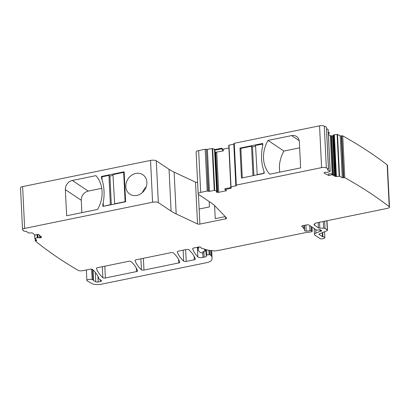 <?xml version="1.0" encoding="UTF-8"?>
<svg xmlns="http://www.w3.org/2000/svg" width="410" height="410" viewBox="0 0 410 410"><rect width="100%" height="100%" fill="white"/><g stroke="black" fill="none" stroke-linecap="round" stroke-linejoin="round"><path stroke-width="0.61" d="M198.476 247.035L198.527 248.014L199.106 246.979M201.115 247.502L201.136 247.906A2.593 0.876 177.2 0 1 201.166 247.763A1.855 0.625 177.2 0 0 201.182 247.66A1.855 0.625 177.2 0 0 200.885 247.338L200.592 247.199A1.855 0.625 177.2 0 0 198.245 247.076L193.679 248.009A1.855 0.625 177.2 0 0 192.623 248.634A1.855 0.625 177.2 0 0 192.633 248.691A129.719 43.87 177.2 0 0 197.851 256.901A3.705 1.256 177.2 0 0 202.976 257.434L204.17 257.188A4.448 1.502 177.2 0 0 206.707 255.707A0.928 0.313 177.2 0 0 206.707 255.702A0.928 0.313 177.2 0 0 206.614 255.579L206.22 255.312A0.928 0.313 177.2 0 1 206.127 255.184A0.928 0.313 177.2 0 1 206.886 254.841L209.899 254.707L211.083 255.497A1.855 0.625 177.2 0 1 211.217 255.625A35.209 11.905 177.2 0 1 212.062 257.992A35.209 11.905 177.2 0 1 211.596 260.155A9.266 3.131 177.2 0 1 206.44 262.697L101.531 284.171A7.411 2.506 177.2 0 1 91.861 283.535L87.248 280.891A2.967 1.004 177.2 0 1 86.879 280.44A2.967 1.004 177.2 0 1 88.888 279.384A2.967 1.004 177.2 0 1 92.214 279.594A3.705 1.256 177.2 0 0 92.44 279.676A3.705 1.256 177.2 0 1 93.377 280.332A1.855 0.625 177.2 0 0 93.588 280.553L95.781 281.824A1.855 0.625 177.2 0 0 98.205 281.988L100.342 281.552A2.224 0.753 177.2 0 0 101.608 280.804A2.224 0.753 177.2 0 0 101.393 280.502L99.056 278.938A1.855 0.625 177.2 0 1 98.877 278.687A1.855 0.625 177.2 0 1 98.882 278.636A3.705 1.256 177.2 0 0 98.887 278.534A3.705 1.256 177.2 0 0 98.861 278.4A134.905 45.623 177.2 0 0 92.573 269.478A1.855 0.625 177.2 0 0 90.026 269.221L82.989 270.661A3.705 1.256 177.2 0 1 78.054 270.282A854.799 289.091 177.2 0 1 71.986 266.664A854.799 289.091 177.2 0 1 35.332 240.998L36.767 240.306L34.829 238.574L34.799 234.976L32.677 233.136A1.297 0.441 177.2 0 0 31.406 232.906L28.367 232.998L26.496 231.383L24.072 231.26A854.799 289.091 177.2 0 1 22.75 230.03A3.705 1.256 177.2 0 1 22.545 229.646A3.705 1.256 177.2 0 1 24.656 228.406L152.587 202.222A4.448 1.502 177.2 0 1 158.332 202.571L171.088 211.104A74.123 25.066 177.2 0 0 176.172 213.928L197.548 223.968A1.855 0.625 177.2 0 0 199.89 224.085L225.643 218.817A1.855 0.625 177.2 0 0 226.699 218.192A1.855 0.625 177.2 0 0 226.617 218.017L214.983 205.989A74.123 25.066 177.2 0 0 211.201 202.894L198.445 194.361L199.152 209.028L209.448 206.922L209.187 201.541M198.527 248.014A20.382 6.893 177.2 0 0 198.153 249.464A20.382 6.893 177.2 0 0 200.126 252.232L201.131 252.903L202.607 252.878A0.928 0.313 177.2 0 0 203.135 252.565A0.928 0.313 177.2 0 0 203.119 252.514L202.822 251.981A0.928 0.313 177.2 0 1 202.806 251.93A0.928 0.313 177.2 0 1 203.263 251.632L205.164 251.171A0.928 0.313 177.2 0 0 205.62 250.879A0.928 0.313 177.2 0 0 205.528 250.751L205.097 250.459A1.855 0.625 177.2 0 0 204.713 250.3A1.112 0.374 177.2 0 1 204.38 250.049A1.112 0.374 177.2 0 1 205.287 249.634L205.779 249.582M201.136 247.906A2.593 0.876 177.2 0 0 203.027 248.655A1.855 0.625 177.2 0 1 204.083 248.875L204.498 249.07A12.971 4.387 177.2 0 0 212.277 250.607A1.855 0.625 177.2 0 1 213.149 250.741A2.593 0.876 177.2 0 0 216.7 250.628A1.855 0.625 177.2 0 1 217.607 250.438A12.971 4.387 177.2 0 0 220.939 249.936L305.455 232.639A3.705 1.256 177.2 0 1 306.378 232.496L309.637 232.152A3.705 1.256 177.2 0 0 311.369 231.799L311.882 231.629A0.928 0.313 177.2 0 0 312.205 231.368A0.928 0.313 177.2 0 0 312.118 231.245L311.318 230.712A0.928 0.313 177.2 0 0 309.986 230.64A5.93 2.004 177.2 0 1 306.178 231.107A1.855 0.625 177.2 0 1 304.527 230.563A1.855 0.625 177.2 0 1 304.533 230.487A12.971 4.387 177.2 0 0 304.599 229.969A12.971 4.387 177.2 0 0 303.969 228.713L301.739 226.13M222.973 149.209L228.903 147.995M233.874 144.125L228.77 145.253L230.815 187.042M324.238 172.697L324.264 173.179A1.297 0.441 177.2 0 1 324.084 172.969A1.297 0.441 177.2 0 1 324.125 172.851L324.248 172.682A1.297 0.441 177.2 0 1 324.848 172.39L324.961 172.359A1.297 0.441 177.2 0 1 325.94 172.272L327.641 172.328L330.193 171.298L327.334 169.673L328.441 168.966A854.799 289.091 177.2 0 0 326.329 167.9A3.705 1.256 177.2 0 0 321.594 167.634L236.309 185.089L234.264 143.285L233.843 143.531L235.888 185.335L236.268 185.699L231.025 186.934L231.168 187.959A1.297 0.441 177.2 0 1 231.178 188.005A1.297 0.441 177.2 0 1 230.44 188.441L230.399 187.657L231.137 187.401M234.264 143.285L319.549 125.829L321.594 167.634M328.543 169.089L326.396 127.161A854.799 289.091 177.2 0 0 324.284 126.095A3.705 1.256 177.2 0 0 319.549 125.829M328.103 129.555L326.565 128.617M328.405 134.67L330.306 135.684A1.297 0.441 177.2 0 0 331.101 135.853L331.577 135.874A1.297 0.441 177.2 0 0 332.561 135.787L332.674 135.756A1.297 0.441 177.2 0 0 333.274 135.464L333.673 134.916L335.677 175.803M335.764 175.823L333.673 134.916M333.76 134.875L334.309 134.741L336.323 175.936M318.165 222.533L318.426 227.873L314.639 225.341A5.561 1.881 177.2 0 1 314.096 224.588A5.561 1.881 177.2 0 1 317.263 222.717L387.388 208.367A3.705 1.256 177.2 0 0 389.5 207.122L387.455 165.317A3.705 1.256 177.2 0 0 387.173 164.866A854.799 289.091 177.2 0 0 342.724 135.869L340.218 135.894L337.512 134.449L334.309 134.741M24.656 228.406L22.611 186.601A3.705 1.256 177.2 0 0 20.5 187.847L22.545 229.646M22.611 186.601L150.542 160.418L152.587 202.222M158.332 202.571L156.287 160.766A4.448 1.502 177.2 0 0 150.542 160.418M156.287 160.766L169.048 169.299A74.123 25.066 177.2 0 0 174.127 172.128L195.503 182.163A1.855 0.625 177.2 0 0 197.599 182.327M208.213 191.116L206.409 149.471L208.454 191.275L207.229 191.039L200.695 192.377L198.65 150.572A4.448 1.502 177.2 0 0 196.118 152.064L198.163 193.868A4.448 1.502 177.2 0 0 198.445 194.361M198.65 150.572L205.184 149.235L207.229 191.039M206.168 149.312L205.184 149.235M206.409 149.471L212.216 148.558L214.261 190.363L209.438 191.352L207.393 149.547M214.907 149.399L212.216 148.558M178.34 251.151L186.335 249.511A1.855 0.625 177.2 0 1 188.882 249.762A129.719 43.87 177.2 0 1 195.303 259.089A1.855 0.625 177.2 0 1 195.319 259.151A1.855 0.625 177.2 0 1 194.263 259.771L186.222 261.416A1.855 0.625 177.2 0 1 183.675 261.17A129.719 43.87 177.2 0 1 177.294 251.827A1.855 0.625 177.2 0 1 177.284 251.771A1.855 0.625 177.2 0 1 178.34 251.151M136.084 259.796L170.837 252.683A1.855 0.625 177.2 0 1 173.384 252.934A129.719 43.87 177.2 0 1 179.795 262.267A1.855 0.625 177.2 0 1 179.805 262.323A1.855 0.625 177.2 0 1 178.75 262.948L143.966 270.067A1.855 0.625 177.2 0 1 141.424 269.816A129.719 43.87 177.2 0 1 135.039 260.478A1.855 0.625 177.2 0 1 135.028 260.422A1.855 0.625 177.2 0 1 136.084 259.796M97.503 267.694L128.586 261.334A1.855 0.625 177.2 0 1 131.128 261.58A129.719 43.87 177.2 0 1 137.54 270.913A1.855 0.625 177.2 0 1 137.55 270.974A1.855 0.625 177.2 0 1 136.494 271.594L105.39 277.959A1.855 0.625 177.2 0 1 102.849 277.708A129.719 43.87 177.2 0 1 96.458 268.371A1.855 0.625 177.2 0 1 96.447 268.314A1.855 0.625 177.2 0 1 97.503 267.694M314.183 228.539L314.475 234.469A5.561 1.881 177.2 0 1 315.905 233.116L320.005 231.399A0.928 0.313 177.2 0 1 320.292 231.312L321.296 231.107A0.928 0.313 177.2 0 0 321.824 230.794A0.928 0.313 177.2 0 0 321.537 230.584A1.855 0.625 177.2 0 1 321.138 230.415L320.805 230.195A1.855 0.625 177.2 0 1 320.63 229.979A0.928 0.313 177.2 0 0 319.344 229.769L317.571 230.102A0.928 0.313 177.2 0 1 316.371 230L309.032 225.095A1.855 0.625 177.2 0 0 306.567 224.905L302.723 225.695A1.855 0.625 177.2 0 0 301.668 226.315A1.855 0.625 177.2 0 0 301.755 226.494M314.475 234.469A5.561 1.881 177.2 0 0 315.013 235.222L320.046 238.589A1.855 0.625 177.2 0 0 322.844 238.697L323.751 238.42A2.778 0.938 177.2 0 0 324.838 237.61A2.778 0.938 177.2 0 0 322.906 236.816L319.026 234.402A1.112 0.374 177.2 0 1 318.918 234.253A1.112 0.374 177.2 0 1 319.2 233.982L327.001 230.712A1.855 0.625 177.2 0 0 327.477 230.261A1.855 0.625 177.2 0 0 327.298 230.01L324.997 228.472A1.855 0.625 177.2 0 0 323.587 228.18L319.836 228.165A1.855 0.625 177.2 0 1 318.426 227.873M389.5 207.122A3.705 1.256 177.2 0 0 389.218 206.671A854.799 289.091 177.2 0 0 384.078 202.791A854.799 289.091 177.2 0 0 344.769 177.668L343.278 177.74L341.233 135.935M340.218 135.894L342.263 177.694L343.278 177.74M342.263 177.694L339.557 176.254L336.538 176.52L336.507 175.962L331.997 173.937L332.049 174.727L335.139 176.377A1.297 0.441 177.2 0 0 336.538 176.52M332.049 174.727L328.702 175.541L324.264 173.179M236.309 185.089L235.888 185.335M216.485 191.68L216.506 192.136A1.297 0.441 177.2 0 0 217.244 192.326L217.71 192.362A1.297 0.441 177.2 0 0 218.704 192.305L226.607 190.686L224.936 189.569L230.44 188.441M216.506 192.136L216.449 192.095A1.297 0.441 177.2 0 1 216.326 191.921A1.297 0.441 177.2 0 1 216.398 191.762L216.951 191.203L216.659 190.998L214.261 190.363M208.454 191.275L209.438 191.352M200.695 192.377A4.448 1.502 177.2 0 0 198.163 193.868M34.809 234.981L38.448 234.361L41.507 237.011A1.297 0.441 177.2 0 1 41.589 237.154A1.297 0.441 177.2 0 1 41.477 237.349L41.266 237.508A1.297 0.441 177.2 0 1 40.544 237.769L40.421 237.79A1.297 0.441 177.2 0 1 39.427 237.82L37.822 237.662L34.973 238.466M214.517 149.706L214.497 149.322A1.297 0.441 -2.8 0 0 215.998 149.353L221.502 148.225L223.173 149.342L223.306 150.921L221.554 148.83L216.024 149.963L214.517 149.706L216.659 190.998M214.599 205.605L215.24 218.658L225.254 216.608M145.852 187.8A11.675 9.999 123.8 0 1 129.862 194.14A11.675 9.999 123.8 0 1 126.854 181.061A11.675 9.999 123.8 0 1 142.844 174.727A11.675 9.999 123.8 0 1 145.852 187.8M65.359 189.64A8.154 6.98 123.8 0 1 72.334 180.472L95.94 175.639A30.391 26.025 123.8 0 1 97.595 209.428L66.635 215.768L65.359 189.64L81.272 200.28L81.877 212.647M102.895 206.409L102.807 204.667A49.108 42.051 123.8 0 0 101.516 178.191L101.429 176.449L124.158 171.8L125.624 201.756L102.895 206.409M342.724 135.869L344.769 177.668M331.997 173.937L328.579 173.758L328.702 175.541M326.396 127.161L328.441 168.966M262.718 143.444L239.988 148.092L241.454 178.053L264.183 173.399L264.096 171.662A49.108 42.051 123.8 0 1 262.805 145.186L262.718 143.444M299.223 140.671L291.623 135.592A8.154 6.98 123.8 0 1 296.527 136.479A8.154 6.98 123.8 0 1 299.351 141.752L300.627 167.88L269.667 174.214A30.391 26.025 123.8 0 1 268.017 140.42L283.93 151.064A30.391 26.025 -56.2 0 0 279.769 172.149M291.623 135.592L268.017 140.42M223.306 150.921L215.747 152.228L217.71 192.362M224.936 189.569L224.87 188.79L230.399 187.657M215.035 152.023L215.747 152.228M214.932 150.219L216.936 191.183L214.932 150.219L214.645 149.799M146.18 186.955A11.675 9.999 -56.2 0 0 142.772 191.701A11.675 9.999 -56.2 0 0 142.439 192.551M72.334 180.472L88.252 191.111L101.757 188.344M88.252 191.111A8.154 6.98 -56.2 0 0 81.272 200.28M101.429 176.449L101.993 176.828M101.516 178.191L102.023 178.534M103.315 205.01L102.807 204.667M328.359 133.798L329.271 133.296L328.313 132.784M329.271 133.296L329.23 132.681L328.282 132.174M239.988 148.092L240.844 148.666M299.648 147.846L283.93 151.064M221.554 148.83L221.502 148.225M253.882 175.511L252.483 146.862L255.579 146.226M257.213 174.829L255.538 145.401L262.748 144.095M256.973 174.665L263.989 173.23L263.886 171.047M262.651 145.873L262.559 143.966M242.505 177.837L253.206 175.649M252.96 175.485L251.53 146.221L252.483 146.862M242.264 177.673L240.834 148.41L251.53 146.221M113.011 175.403L109.916 176.039L111.315 204.687M109.916 176.039L108.957 175.398L110.387 204.662L103.612 206.261M108.957 175.398L101.936 176.838L102.09 179.923M103.207 202.74L103.371 206.102M124.204 172.748L123.666 172.39L112.97 174.578L114.646 204.006M123.666 172.39L125.096 201.653L114.4 203.842M203.078 251.689L203.119 252.514M205.471 249.613L205.528 250.751M205.056 249.664L205.097 250.459M204.687 249.767L204.713 250.3M214.691 190.373L212.647 148.569M214.609 149.768L216.629 190.983M225.551 216.921L225.643 218.817M199.152 209.028L199.89 224.085M195.503 182.163L197.548 223.968M176.172 213.928L174.127 172.128M169.048 169.299L171.088 211.104M37.023 234.607L37.177 237.774M34.671 234.863L34.85 238.528M36.249 239.819L36.285 240.567M35.767 240.655L35.701 239.343M311.907 227.017L312.118 231.245M311.318 230.712L311.113 226.484M309.74 225.567L309.986 230.64M305.88 225.049L306.178 231.107M303.81 225.469L303.969 228.713M321.266 230.487L321.296 231.107M320.292 231.312L320.22 229.759M319.923 229.728L320.005 231.399M315.905 233.116L315.731 229.574M387.173 164.866L389.218 206.671M341.709 135.823L343.754 177.627M339.557 176.254L337.512 134.449M337.112 134.408L339.157 176.213M336.379 175.946L334.36 134.731M335.236 175.654L333.274 135.464M332.674 135.756L334.611 175.331M334.493 175.265L332.561 135.787M331.577 135.874L333.479 174.727M332.987 174.465L331.101 135.853M330.306 135.684L332.182 174.035M328.097 129.432L330.142 171.236M324.284 126.095L326.329 167.9M233.802 144.141L235.847 185.945M231.025 186.934L228.98 145.13M216.746 152.264L218.704 192.305M322.696 232.516L322.906 236.816M322.265 232.695L322.465 236.703M319.011 234.089L319.026 234.402M326.847 220.759L327.298 230.01M324.643 221.205L324.997 228.472M323.259 221.492L323.587 228.18M319.544 222.251L319.836 228.165M314.562 223.783L314.639 225.341M335.139 176.377L335.103 175.593M215.276 152.105L217.244 192.326M216.434 191.731L216.449 192.095M41.456 236.965L41.477 237.349M41.231 236.77L41.266 237.508M40.462 236.104L40.544 237.769M40.334 235.991L40.421 237.79M39.293 235.094L39.427 237.82M37.807 234.474L37.961 237.656M37.669 234.494L37.822 237.662M37.074 234.597L37.228 237.764M91.707 269.165L92.214 279.594M210.971 250.53L211.217 255.625M210.837 250.52L211.083 255.497M209.689 250.402L209.899 254.707M208.885 250.295L209.1 254.605M206.64 249.833L206.886 254.841M203.893 251.479L204.17 257.188M202.75 252.842L202.976 257.434M197.379 247.25L197.851 256.901M136.325 268.104L136.494 271.594M104.816 266.198L105.39 277.959M102.31 266.71L102.849 277.708M178.581 259.458L178.75 262.948M143.392 258.3L143.966 270.067M140.886 258.812L141.424 269.816M194.094 256.291L194.263 259.771M185.643 249.654L186.222 261.416M183.137 250.167L183.675 261.17M215.998 149.353L216.024 149.963M91.927 269.206L92.44 279.676M92.86 269.749L93.377 280.332M93.07 269.954L93.588 280.553M95.781 281.824L95.32 272.409M97.928 276.319L98.205 281.988M100.342 281.552L100.255 279.738M198.035 247.117L198.153 249.464M203.093 251.684L203.135 252.565M205.559 249.603L205.62 250.879M34.65 234.843L34.829 238.574M35.188 238.897L35.286 240.916M311.995 227.078L312.205 231.368M304.374 225.356L304.599 229.969M328.149 129.493L330.193 171.298M228.77 145.253L230.815 187.057M324.551 231.742L324.838 237.61M327.011 220.723L327.477 230.261M214.942 150.183L216.951 191.203M86.367 269.97L86.879 280.44M211.698 250.582L212.062 257.992M205.856 249.603L206.127 255.184M98.861 278.41L98.877 278.687"/></g></svg>

